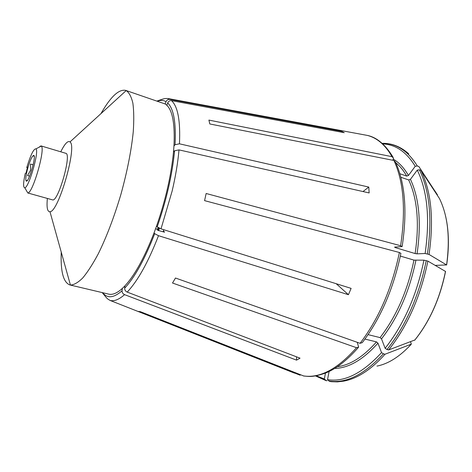 <?xml version="1.0" encoding="UTF-8"?>
<svg xmlns="http://www.w3.org/2000/svg" width="472" height="472" viewBox="0 0 472 472"><rect width="100%" height="100%" fill="white"/><g stroke="black" fill="none" stroke-linecap="round" stroke-linejoin="round"><path stroke-width="0.71" d="M29.63 176.115L27.541 175.525L30.58 170.233L30.479 164.061L33.17 164.84M35.943 148.875C39.424 150.922 28.822 187.903 24.786 187.797C23.081 187.537 23.234 182.782 25.24 173.513L26.007 173.071L27.529 167.147L26.756 167.613C30.621 154.887 33.683 148.645 35.943 148.875L41.276 146.084L40.952 145.883L38.781 147.388M40.952 145.883L65.791 153.306C72.069 153.654 57.956 202.877 52.445 199.851L27.824 192.989C32.792 193.319 45.66 148.432 41.276 146.084M27.323 169.784C25.812 175.932 25.429 179.649 26.172 180.929C28.473 184.003 37.064 154.043 33.483 155.43C31.653 156.751 29.6 161.542 27.323 169.784M47.383 198.458C46.504 207.462 47.365 211.881 49.979 211.721C58.516 212.193 77.479 146.054 69.992 141.93C67.862 140.408 64.782 143.7 60.764 151.801M61.242 252.113C60.475 271.559 63.36 282.504 69.903 284.952L108.731 294.139C112.548 295.053 117.074 293.165 122.295 288.469L124.897 285.885C134.797 275.182 144.526 257.494 154.084 232.802L156.58 225.994L157.2 226.849L161.017 228.849L351.115 288.38L348.43 294.705L336.212 283.713M156.58 225.994C165.554 200.104 171.188 175.466 173.489 152.078L173.956 146.019C175.035 124.549 172.663 110.967 166.846 105.262L165.206 103.982L166.032 101.663C166.805 99.987 168.073 99.232 169.843 99.385L341.539 131.31L341.215 132.119M163.082 231.793L163.867 229.746M69.903 284.952L70.428 285.053C73.968 284.94 78.069 282.575 82.736 277.967C87.656 272.037 92.825 264.007 98.253 253.865C106.613 236.873 114.171 217.014 120.932 194.299C127.233 171.454 131.346 150.609 133.257 131.765C134.03 120.289 133.9 110.737 132.868 103.102C131.352 96.725 129.127 92.547 126.183 90.571L125.688 90.382C118.844 88.99 110.59 96.742 100.943 113.646M125.688 90.382L165.206 103.982M157.294 229.61L158.073 227.551M157.908 230.377L158.816 227.964M158.574 230.56L159.447 228.259M163.477 230.773L164.516 232.183L157.819 230.354L156.981 229.174L155.577 228.79M124.897 285.885L124.661 288.209C124.649 289.985 125.493 291.277 127.192 292.097L300.044 358.171L296.546 360.136L296.516 356.82M154.084 232.802L154.698 233.681L158.503 235.693L348.43 294.705M122.295 288.469L122.053 290.781C122.036 292.546 122.873 293.838 124.567 294.646L296.546 360.136M173.489 152.078L174.593 150.774L179.006 149.889L369.145 192.942L368.791 187.077L362.98 191.549M392.822 160.262L393.554 158.238L392.002 156.669L208.895 120.094L209.822 123.971L393.943 160.486L395.507 162.162M399.884 173.749L406.716 176.097L408.451 175.49L415.224 166.292L417.313 165.991L418.853 166.533L437.461 194.954M435.261 265.388L446.583 264.934L429.042 254.443L425.113 253.505C430.086 218.914 427.473 191.113 417.272 170.103L410.439 179.325L408.693 179.944L400.864 177.265M417.272 170.103L419.372 169.808L420.918 170.351L439.45 198.529C447.893 215.816 450.27 237.953 446.583 264.934M358.183 347.675C346.696 360.691 335.704 369.187 325.214 373.163C313.119 377.299 309.602 376.538 303.762 376.007L140.39 311.685L138.237 311.443L300.168 375.222M325.468 373.063L324.341 378.992L326.252 380.709L315.455 375.901M327.155 380.656L326.252 380.709M362.213 342.66L360.077 343.309L175.484 278.026L172.516 283.029L356.513 347.705L358.649 347.073L357.233 342.3M337.362 366.709C350.194 365.098 363.245 356.832 376.508 341.905L364.95 339.073M376.508 341.905L377.954 343.156L381.523 352.608L383.417 353.823L385.046 354.218L411.33 344.141M410.534 341.793L411.336 344.135M360.077 343.309C378.768 318.748 391.872 288.475 399.389 252.49L204.571 200.635L206.146 193.496L400.61 245.729L402.103 246.608L394.645 247.098L394.928 247.475L415.13 253.558L417.047 253.847L425.113 253.505M399.389 252.49L400.887 253.346M387.034 349.522L385.134 348.301C403.826 324.529 416.758 295.153 423.939 260.166L427.874 261.104L445.544 271.465C440.04 298.452 429.833 321.279 414.929 339.952L388.668 349.917L387.034 349.522C405.938 325.568 419.006 295.932 426.24 260.615M415.224 166.292C406.545 152.013 395.707 144.544 382.715 143.877M316.228 375.765L324.341 378.992M329.09 371.464L327.533 379.659C344.471 382.361 362.472 373.34 381.523 352.608M368.072 334.636L380.054 337.604L381.512 338.861L385.134 348.301M380.054 337.604C396.309 316.529 407.613 290.699 413.962 260.119L423.939 260.166M385.046 354.218C371.051 369.718 357.239 378.697 343.598 381.146L337.504 381.872L331.586 381.695L329.662 381.435L327.533 379.659M166.846 105.262L167.678 102.931C168.457 101.244 169.737 100.477 171.519 100.636L344.247 132.679L341.539 131.31M173.956 146.019L175.059 144.703L179.454 143.812L368.791 187.077M413.962 260.119L400.356 256.078M124.661 288.209C134.833 277.282 144.845 259.104 154.698 233.681M400.61 245.729C405.949 210.193 403.725 181.779 393.943 160.486M303.236 375.877C319.768 378.532 337.527 369.139 356.513 347.705M294.463 373.128L110.094 300.44C114.165 301.496 118.985 299.567 124.567 294.646M392.002 156.669C385.37 144.992 377.163 137.912 367.369 135.417L362.856 134.585M406.716 176.097C403.572 170.54 399.943 166.097 395.831 162.757M437.349 194.682L434.718 190.67M376.969 366.095C388.403 363.841 399.766 356.62 411.059 344.43M414.646 340.265C429.662 321.503 439.945 298.516 445.491 271.312M388.668 349.917C407.584 325.993 420.652 296.387 427.874 261.104M408.451 175.49C404.244 168.126 399.241 162.71 393.447 159.229M334.654 368.431C348.666 368.142 363.098 359.717 377.954 343.156M381.512 338.861C398.002 317.538 409.46 291.389 415.879 260.414M417.047 253.847C421.496 223.191 419.295 198.352 410.439 179.325M427.408 253.954C432.411 219.037 429.732 190.989 419.372 169.808M429.042 254.443C434.022 219.557 431.319 191.526 420.918 170.351M417.313 165.991C407.938 150.763 396.214 143.222 382.143 143.364M315.473 375.895L325.627 380.326M328.825 380.998C345.952 383.777 364.148 374.721 383.417 353.823M157.2 226.849C166.451 200.187 172.245 174.829 174.593 150.774M161.017 228.849L172.127 191.101C175.578 176.357 177.873 162.616 179.006 149.889M175.059 144.703C176.15 122.626 173.69 108.702 167.678 102.931M179.454 143.812C180.516 120.903 177.867 106.513 171.519 100.636M166.032 101.663C163.542 100.182 160.745 100.023 157.642 101.191M169.843 99.385L167.979 98.542C164.38 98.323 163.69 98.76 157.105 101.008M102.731 292.717C107.291 298.676 113.728 298.027 122.053 290.781M127.192 292.097C137.806 280.893 148.243 262.09 158.503 235.693M415.13 253.558C419.531 223.297 417.39 198.759 408.693 179.944M394.928 247.475L394.999 247.08M24.786 187.797L27.824 192.989M34.232 156.739L33.483 155.43M27.5 180.215L26.172 180.929M49.979 211.721L70.428 285.053M69.992 141.93L126.183 90.571M395.554 162.15C405.183 183.496 407.383 211.586 402.162 246.413M362.242 342.678C380.644 318.429 393.536 288.657 400.911 253.352M393.046 157.211C385.435 144.662 376.874 137.399 367.369 135.417L167.979 98.542M411.082 344.418L408.168 347.486M445.704 216.577C448.931 231.02 449.244 247.163 446.654 264.987M382.125 143.352C391.671 143.057 400.551 146.544 408.77 153.819M102.176 292.587C107.71 299.213 106.448 298.186 110.094 300.44"/></g></svg>
